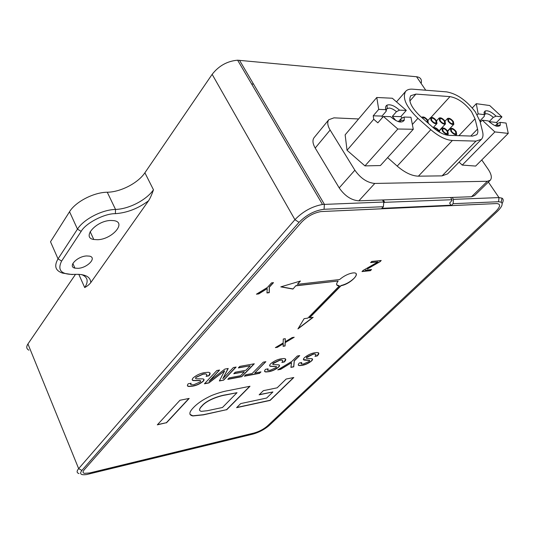 <?xml version="1.0" encoding="UTF-8"?>
<svg xmlns="http://www.w3.org/2000/svg" width="535" height="535" viewBox="0 0 535 535"><rect width="100%" height="100%" fill="white"/><g stroke="black" fill="none" stroke-linecap="round" stroke-linejoin="round"><path stroke-width="0.8" d="M453.466 199.348L453.098 203.695L451.145 205.627L496.661 203.561C500.88 203.882 500.526 206.563 495.584 211.606L267.353 426.027C263.615 429.224 259.214 431.544 254.172 432.989L89.659 472.953L84.396 473.355C82.698 472.873 82.617 471.723 84.142 469.897L301.559 222.192L84.142 469.897C82.617 471.723 82.698 472.873 84.396 473.355L89.659 472.953L253.844 433.27C258.893 431.832 263.307 429.505 267.065 426.295L495.584 211.606C500.526 206.563 500.88 203.882 496.661 203.561L320.933 211.572C313.59 212.93 307.13 216.468 301.559 222.192C307.13 216.468 313.59 212.93 320.933 211.572L381.442 208.784L383.401 206.711L383.749 202.029L382.471 199.97L452.215 197.435L453.466 199.348L498.981 197.596L502.017 198.157C503.535 199.134 503.575 200.913 502.138 203.494M356.109 273.76C356.577 274.883 355.849 276.435 353.936 278.421C350.104 281.992 345.797 284.366 341.009 285.529L341.096 285.69C350.378 284.165 361.994 272.201 353.354 272.91L352.846 272.95C348.325 273.706 343.911 275.906 339.605 279.551L297.373 284.312L300.082 281.142M297.373 284.312L300.429 281.036L280.795 286.867L292.939 289.067L295.875 285.65L338.187 281.002C335.746 284.145 336.147 285.777 339.397 285.891L336.736 284.861M207.366 410.713L201.361 411.348C198.813 410.78 199.033 409.001 202.016 406.018C206.737 400.233 219.096 395.927 225.977 394.93L237.018 392.69L222.473 407.483L207.366 410.713M199.615 410.385C199.241 409.295 200.023 407.79 201.949 405.871L202.016 406.018M201.949 405.871C206.664 400.08 219.022 395.78 225.904 394.783L237.018 392.69M298.283 365.044L299.5 365.472L302.081 365.224C305.371 364.663 308.534 363.171 311.564 360.737L312.5 359.038M306.334 358.082L306.822 356.985L313.169 354.05L314.727 353.909L315.871 354.404M318.706 353.006L317.201 355.782L315.128 356.163M303.405 359.54L309.604 360.322L309.203 361.426L303.512 363.974L301.212 363.987L301.713 362.529L299.353 362.971C297.828 364.629 297.908 365.512 299.573 365.612L302.155 365.365C305.452 364.81 308.615 363.312 311.637 360.884C312.821 359.66 312.901 358.925 311.892 358.691L306.929 358.443L306.388 358.196L306.481 357.614L313.249 354.197L314.807 354.056C316.259 354.137 316.312 354.906 314.961 356.35L317.275 355.929C319.315 353.822 319.321 352.679 317.302 352.505L314.64 352.766C311.089 353.381 307.692 355.013 304.442 357.647C303.077 359.092 303.044 359.915 304.341 360.115L309.678 360.463M301.071 363.787L301.479 362.576M264.584 371.343L265.868 371.818L268.751 371.551C272.268 370.949 275.545 369.404 278.595 366.91L279.471 365.238M272.669 364.241L273.124 363.145L279.725 360.115L281.477 359.955L282.694 360.49M285.643 359.072L284.239 361.834L282.012 362.242M269.62 365.713L270.63 366.201L276.481 366.582M267.5 370.073L267.854 368.869M283.303 343.764L283.102 346.319L285.088 345.984L285.182 342.641L294.203 337.244L292.17 337.572L285.202 341.745L285.289 338.688L283.269 339.016L283.182 342.955L275.378 347.623L277.431 347.275L283.303 343.764L277.351 347.121L275.772 347.389M293.735 337.317L285.095 342.487L285.008 345.831L283.109 346.152M285.202 338.702L285.202 341.745M249.718 386.323L226.572 409.683L203.333 414.712L192.827 415.802L189.952 414.344M244.388 371.771L240.563 375.731L229.227 377.87L227.81 379.355L241.76 376.707L254.299 363.78L239.794 366.395L238.329 367.919L250.199 365.766L245.833 370.28L235.206 372.246L233.768 373.751L244.388 371.771L233.962 373.544M254.018 363.827L241.68 376.553L228.004 379.148M250.199 365.766L238.53 367.712M187.431 385.748L188.862 386.337L192.54 386.016C196.572 385.327 200.13 383.662 203.213 381.027L203.955 379.415M195.556 378.332L195.93 377.262L203.113 373.992L205.413 373.805L206.764 374.44M209.994 372.975L208.817 375.67L206.222 376.152M192.212 379.85L193.63 380.465L199.782 380.465L200.699 380.873M190.647 384.424L190.908 383.274M272.91 391.941L266.651 398.04L240.69 403.591L236.604 407.67L270.135 400.414L293.809 377.509L286.158 379.041L277.137 387.821L263.36 390.67L259.147 394.823L272.91 391.941L259.355 394.623M293.534 377.563L270.061 400.274L236.804 407.469M219.323 370.086L209.098 381.254L219.597 370.033L216.795 370.541L204.437 383.796L208.824 382.96L224.626 370.808L219.35 380.96L223.65 380.144L219.444 380.773M224.626 370.808L208.75 382.806L204.637 383.582M235.828 367.11L223.576 379.99M228.044 368.515L222.834 378.666L228.224 368.481L224.867 369.083L209.098 381.254M260.685 371.932L259.455 373.183L244.562 376.011M265.587 361.74L254.713 373.062L265.868 361.693L263.287 362.155L252.145 373.544L245.792 374.741L244.368 376.212L259.528 373.336L260.966 371.879L254.713 373.062M188.915 398.475L166.372 422.71L157.511 424.63M267.246 288.592L266.958 292.946L269.245 292.678L269.379 287.195L273.499 282.647L271.559 282.854L267.447 287.415L256.432 294.183L258.766 293.909L267.246 288.592L258.679 293.735L256.807 293.956M273.218 282.674L269.286 287.021L269.159 292.505L266.972 292.765M291.548 362.677L290.9 367.378L293.748 366.836L294.29 360.944L299.714 355.588L297.299 356.022L291.869 361.386L277.745 369.872L280.668 369.317L291.548 362.677L280.594 369.177L278.14 369.638M299.439 355.641L294.21 360.797L293.675 366.689L290.92 367.217M371.277 269.553L370.314 270.523L362.188 271.392M367.398 268.744L379.99 261.729L367.491 268.904M380.933 260.532L379.897 261.575M379.99 261.729L381.214 260.505L371.771 261.434L370.601 262.618L378.018 261.882L370.788 262.431M281.845 362.436L284.312 361.981C286.292 359.874 286.232 358.717 284.145 358.517L281.176 358.798C277.391 359.453 273.86 361.138 270.59 363.847C269.245 365.325 269.286 366.154 270.71 366.348L276.515 366.656L276.093 367.639L270.168 370.273L267.654 370.294L268.088 368.829L265.574 369.297C264.109 370.949 264.236 371.838 265.942 371.965L268.831 371.698C272.342 371.103 275.625 369.551 278.675 367.057C279.838 365.806 279.858 365.064 278.748 364.83L273.204 364.603L272.796 363.793L279.798 360.262L281.557 360.108C283.055 360.209 283.155 360.985 281.845 362.436M226.639 409.83L249.999 386.263L228.773 390.51C223.684 391.332 217.992 392.991 211.693 395.479C203.641 399.184 197.542 403.243 193.402 407.663C188.875 412.358 188.708 415.12 192.894 415.949L203.4 414.859L226.572 409.683M206.075 376.352L208.897 375.831C210.716 373.731 210.516 372.547 208.296 372.273L204.504 372.614C200.157 373.37 196.332 375.182 193.028 378.044C191.751 379.596 191.971 380.459 193.703 380.626L199.856 380.619L200.652 380.813L200.358 381.836L193.897 384.678L190.975 384.779L190.627 384.25L191.129 383.234L188.24 383.776C186.922 385.401 187.156 386.31 188.935 386.497L192.613 386.176C196.646 385.488 200.21 383.822 203.293 381.188C204.403 379.87 204.276 379.108 202.905 378.894L196.666 378.813C195.509 378.8 195.288 378.339 196.011 377.422L203.186 374.152L205.493 373.972C207.065 374.119 207.259 374.915 206.075 376.352M339.397 285.891L307.806 318.124L304.121 318.659L297.948 328.911L313.156 317.342L309.411 317.716L341.009 285.529M298.189 328.51L312.794 317.395M309.498 317.877L341.096 285.69M292.939 289.067L295.875 285.65M281.116 286.773L292.846 288.9M295.969 285.817L338.187 281.002M223.65 380.144L236.109 367.057L233.387 367.552L222.834 378.666M166.438 422.864L189.189 398.421L179.954 400.267L157.317 424.843L166.372 422.71M378.018 261.882L363.151 270.416L362.001 271.579L370.407 270.677L371.558 269.526L365.244 270.195M381.883 208.316L450.878 205.219M455.519 131.51L455.927 133.643C454.717 134.171 453.265 133.409 451.56 131.363L451.152 129.236C452.363 128.708 453.814 129.463 455.519 131.51M447.106 131.202L447.507 133.349C446.27 133.89 444.799 133.128 443.074 131.055L442.679 128.915C443.91 128.367 445.381 129.129 447.106 131.202M452.67 121.452L453.078 123.531C451.888 124.053 450.443 123.297 448.745 121.264L448.337 119.198C449.534 118.67 450.978 119.425 452.67 121.452M444.317 121.057L444.719 123.144C443.502 123.685 442.037 122.923 440.318 120.863L439.924 118.783C441.141 118.242 442.606 119.004 444.317 121.057M422.483 118.148L422.61 117.941C423.874 117.366 425.385 118.128 427.144 120.241L427.371 122.475M434.193 128.467C435.523 128.139 436.968 128.948 438.533 130.888L439.028 131.864M435.811 120.649L436.199 122.749C434.962 123.311 433.47 122.542 431.738 120.455L431.344 118.369C432.588 117.807 434.079 118.569 435.811 120.649M456.174 131.53L456.716 134.379C455.104 135.081 453.165 134.071 450.898 131.336L450.356 128.507C451.968 127.798 453.907 128.808 456.174 131.53M447.775 131.222L448.31 134.084C446.665 134.813 444.692 133.797 442.398 131.028L441.87 128.179C443.508 127.45 445.481 128.467 447.775 131.222M453.326 121.485L453.867 124.254C452.276 124.949 450.35 123.939 448.089 121.231L447.548 118.476C449.139 117.78 451.065 118.777 453.326 121.485M444.98 121.084L445.515 123.873C443.889 124.588 441.937 123.578 439.65 120.836L439.121 118.061C440.74 117.339 442.699 118.349 444.98 121.084M421.647 117.412L421.787 117.212C423.479 116.436 425.492 117.459 427.833 120.275L428.341 123.09M433.337 127.745C435.075 127.183 437.035 128.239 439.215 130.914L439.924 132.386M436.486 120.683L437.008 123.485C435.35 124.227 433.363 123.204 431.049 120.428L430.535 117.64C432.186 116.891 434.173 117.907 436.486 120.683M415.929 94.086L449.975 96.621C457.666 97.999 464.861 103.014 471.549 111.681L475.026 118.777L477.541 129.062C478.136 131.583 477.842 133.482 476.658 134.753L472.532 136.104L448.912 135.348C444.05 135.001 438.673 132.305 432.782 127.263L419.968 115.928C411.147 107.354 408.078 100.613 410.773 95.712L415.929 94.086L409.857 100.995M480.015 121.345L482.577 131.637C483.399 135.041 483.005 137.602 481.393 139.321L475.983 141.1L452.389 140.478C445.902 140.05 438.707 136.452 430.802 129.697L417.922 118.302C406.165 106.86 402.073 97.885 405.644 91.365C407.135 89.673 409.456 88.944 412.619 89.178L446.692 91.886C456.923 93.752 466.48 100.426 475.361 111.902L480.015 121.345M387.608 157.611L397.204 166.118C404.848 172.638 411.91 175.988 418.397 176.169L442.07 175.875L447.594 173.862L481.393 139.321M481.754 159.945L488.274 169.434C491.498 174.37 492.16 177.968 490.267 180.235L487.365 181.278L374.788 183.445C367.257 182.756 360.623 178.336 354.865 170.197L330.128 130.045C327.507 125.585 327.066 122.14 328.791 119.72L333.974 117.847L358.59 118.964M487.365 181.278L471.522 196.74L474.451 195.643L490.267 180.235M354.865 170.197L339.203 187.892C344.808 195.95 351.355 200.264 358.858 200.832L382.471 199.97M471.522 196.74L452.215 197.435M339.203 187.892L315.209 148.041L330.128 130.045M328.791 119.72L314.052 137.702C312.286 140.163 312.667 143.614 315.209 148.041M508.25 133.402L506.07 123.07L500.185 122.355L500.279 125.157C498.098 127.531 494.133 126.12 488.388 120.923L482.276 120.188L494.882 131.924L508.25 133.402L475.648 166.064L462.24 165.081L459.083 162.118M398.401 121.646L401.116 118.576L404.152 117.051L404.273 120.201C401.818 123.471 397.224 122.288 390.49 116.65L383.394 116.443L397.833 129.009L413.287 129.263L380.418 165.549L364.957 165.89L347.041 150.288L373.744 119.278L373.203 115.814L378.713 109.394L385.815 109.648C385.213 107.448 385.608 105.943 386.999 105.148C390.329 104.031 394.496 105.696 399.498 110.15L396.462 111.675L392.342 116.383L395.9 120.596M378.713 109.394L376.78 97.484L345.142 134.847L347.041 150.288M401.116 118.576L400.628 121.104L399.197 121.866M382.431 117.553L381.997 116.075L386.123 111.313L386.604 108.886L389.112 108.043C391.406 108.257 393.854 109.468 396.462 111.675M386.123 111.313L385.815 109.648M383.394 116.443L377.844 122.843L373.744 119.278M413.287 129.263L410.947 117.252L404.152 117.051M381.997 116.075L373.203 115.814M392.342 116.383L400.789 116.63L402.327 117.974M376.78 97.484L392.329 98.239L406.292 110.404L400.789 116.63M406.292 110.404L399.498 110.15M364.957 165.89L397.833 129.009M462.24 165.081L494.882 131.924M482.276 120.188L480.249 122.294M477.233 114.831L478.15 113.875L476.304 103.683L489.706 105.529L501.95 116.911L496.493 122.495L497.583 123.505M472.278 107.956L476.304 103.683M499.389 125.183L499.931 125.692M478.15 113.875L484.255 114.657L484.068 112.337L485.131 110.986C487.967 110.217 491.611 111.942 496.065 116.162L501.95 116.911M480.664 121.866L480.249 120.529L479.775 120.475M480.249 120.529L484.342 116.269L484.255 114.657M484.282 115.339L484.737 114.236L486.476 113.708C488.515 113.922 490.782 115.152 493.27 117.392L496.065 116.162M493.27 117.392L489.177 121.612L496.493 122.495M489.177 121.612L490.087 122.515M495.256 125.765L497.383 123.598L500.185 122.355M497.383 123.598L497.289 125.243L496.279 126.113M86.57 255.951L89.499 256.131C97.189 257.576 87.479 267.875 78.13 268.329L74.933 268.129C67.443 266.657 77.207 256.332 86.57 255.951M110.758 220.467L113.968 220.641C126.909 222.42 112.103 239.359 97.631 239.72L93.785 239.493C81.353 237.647 96.233 220.647 110.758 220.467M75.542 274.294L27.94 343.958C26.095 346.84 26.422 348.914 28.923 350.171M69.543 211.733L50.511 241.753L58.034 258.873L77.475 229.127L69.543 211.733C75.509 201.782 93.919 192.279 107.267 192.232C120.589 192.105 138.104 183.044 144.891 172.785L153.471 189.791C146.536 199.963 128.875 209.111 115.527 209.432L107.267 192.232M421.145 83.473C422.108 79.534 420.577 77.287 416.558 76.746L237.634 60.201C227.348 61.064 218.855 65.778 212.148 74.345L144.891 172.785M79.019 473.569C76.625 472.873 76.505 471.228 78.652 468.633L294.925 219.678C302.81 211.499 312.005 206.43 322.511 204.47L383.749 202.029M81.547 274.555C87.74 276.996 88.797 281.336 84.711 287.569C87.352 286.118 89.378 284.459 90.783 282.607C90.462 276.582 84.864 273.846 73.997 274.395C61.231 274.642 57.111 270.188 61.632 261.047L81.166 231.387C85.567 223.235 104.593 213.385 115.386 213.672C127.089 212.823 138.137 208.536 148.536 200.799C150.114 198.431 151.759 194.76 153.471 189.791M148.536 200.799L90.783 282.607M453.098 203.695L498.6 201.728L501.175 202.19C503.241 203.828 501.93 206.938 497.249 211.519L269.011 425.626C264.471 429.498 259.141 432.32 253.028 434.079L86.697 474.532C80.845 475.314 79.24 473.95 81.882 470.439L299.045 222.326C306.515 214.776 314.854 210.429 324.063 209.279L383.401 206.711M451.145 205.627L449.641 203.046M449.674 203.099L451.988 200.337L452.008 199.715L384.732 202.324L383.695 202.752M470.793 136.05L477.541 129.062M475.026 118.777L458.91 135.669M449.975 96.621L431.076 117.339M412.358 124.481L417.922 118.302M430.802 129.697L397.204 166.118M358.858 200.832L374.788 183.445M452.389 140.478L418.397 176.169M475.983 141.1L442.07 175.875M81.882 470.439L78.652 468.633L27.94 343.958M84.711 287.569L78.785 274.288M299.045 222.326L294.925 219.678L212.148 74.345M72.419 274.582L62.655 273.131C55.406 270.79 53.868 266.035 58.034 258.873L61.632 261.047M81.166 231.387L77.475 229.127C83.58 219.276 102.152 209.666 115.527 209.432L115.386 213.672M324.063 209.279L324.391 204.31L239.493 60.274M498.6 201.728L498.981 197.596L488.388 182.067M425.746 90.221L416.558 76.746M253.536 84.095L251.604 83.955M450.557 197.495L452.008 199.715M384.732 202.324L383.254 199.943M450.356 128.507L447.782 131.242M441.87 128.179L439.262 130.981M447.548 118.476L445.04 121.171M439.121 118.061L436.58 120.823M430.535 117.64L427.953 120.469M405.644 91.365L396.509 101.884M456.716 134.379L455.593 135.562M448.31 134.084L447.28 135.181M453.867 124.254L447.581 130.955M445.515 123.873L439.108 130.754M437.008 123.485L433.189 127.624M401.029 120.415L404.273 120.201M385.835 109.769L386.604 108.886M399.839 121.993L400.628 121.104M387.226 108.384L386.999 105.148M485.185 113.915L485.131 110.986M497.289 125.243L500.279 125.157M484.262 114.737L484.737 114.236M496.513 126.18L496.982 125.698M74.933 268.129L72.86 263.474M93.785 239.493L90.161 231.648M322.511 204.47L237.634 60.201M501.175 202.19L502.017 198.157M384.658 202.33L383.18 199.943"/></g></svg>
